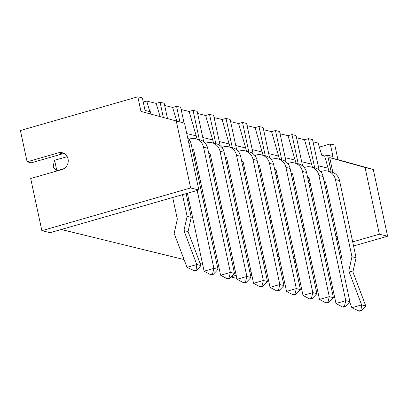 <?xml version="1.0" encoding="UTF-8"?>
<svg xmlns="http://www.w3.org/2000/svg" width="408" height="408" viewBox="0 0 408 408"><rect width="100%" height="100%" fill="white"/><g stroke="black" fill="none" stroke-linecap="round" stroke-linejoin="round"><path stroke-width="0.61" d="M140.959 111.409L184.544 123.216L140.959 111.409L137.828 96.803L142.361 97.915L145.044 110.435L150.404 111.746L150.863 113.888M137.828 96.803L20.4 130.519L27.112 161.818L31.232 162.828L62.546 153.836A8.68 7.992 -76.2 0 1 64.265 153.546M313.033 141.811L318.128 143.06L321.79 155.295L324.671 156.004L329.016 171.411M314.726 167.912L308.443 138.603L312.564 139.613L319.066 169.947M308.443 138.603L304.526 139.725L312.533 167.372M296.55 137.771L304.526 139.725M298.238 163.873L291.955 134.564L296.075 135.573L302.583 165.908M291.955 134.564L288.043 135.691L296.045 163.338M280.067 133.732L288.043 135.691M281.755 159.834L275.471 130.524L279.592 131.534L286.095 161.874M275.471 130.524L271.56 131.651L279.562 159.299M263.578 129.693L271.56 131.651M265.271 155.795L258.988 126.49L263.109 127.495L269.611 157.835M258.988 126.49L255.071 127.612L263.078 155.259M247.095 125.659L255.071 127.612M248.788 151.756L242.505 122.451L246.626 123.461L253.128 153.796M242.505 122.451L238.588 123.573L246.595 151.22M230.612 121.62L238.588 123.573M232.305 147.721L226.022 118.412L230.143 119.422L236.645 149.756M226.022 118.412L222.105 119.534L230.112 147.181M214.129 117.581L222.105 119.534M215.817 143.682L209.534 114.373L213.654 115.382L220.162 145.717M209.534 114.373L205.622 115.495L213.624 143.142M197.645 113.541L205.622 115.495M199.334 139.643L193.05 110.333L197.171 111.343L203.674 141.678M193.05 110.333L189.139 111.461L197.141 139.108M181.157 109.502L189.139 111.461M179.918 121.936L176.567 106.294L180.688 107.304L184.069 123.088M176.567 106.294L172.65 107.421L176.735 121.054M164.674 105.463L172.65 107.421M163.317 117.341L160.084 102.255L164.205 103.265L167.469 118.488M160.084 102.255L156.167 103.382L160.079 116.443M143.249 102.046L146.691 101.062L156.167 103.382M146.691 101.062L149.848 111.614M186.757 133.559L196.462 135.935M202.776 137.481L212.945 139.975M219.259 141.52L229.429 144.009M235.742 145.559L245.912 148.048M252.226 149.593L262.4 152.087M268.714 153.632L278.883 156.126M285.197 157.672L295.366 160.166M301.68 161.711L311.85 164.205M318.163 165.75L328.333 168.239M27.112 161.818L58.426 152.827A8.68 7.992 103.8 0 1 62.281 152.74A8.68 7.992 103.8 0 1 68.243 160.992A8.68 7.992 103.8 0 1 62.001 169.519L30.687 178.51L41.871 230.668L50.113 232.688L198.854 189.985L184.544 123.216M176.302 121.196L190.613 187.966L41.871 230.668M233.636 269.397L234.886 269.04M248.35 265.175L249.594 264.812M263.058 260.947L264.308 260.59M277.772 256.724L279.021 256.367M292.485 252.501L293.735 252.144M307.199 248.278L308.448 247.916M321.912 244.055L323.161 243.693M336.625 239.828L337.875 239.471M219.076 268.153L217.673 267.806M202.592 264.114L200.149 263.517M184.069 259.575L61.261 229.49M187.527 200.022L188.924 200.364M204.01 204.061L205.408 204.403M220.493 208.1L221.891 208.442M236.977 212.14L238.379 212.481M253.46 216.179L254.862 216.52M269.948 220.213L271.345 220.56M286.431 224.252L287.829 224.594M302.915 228.291L304.312 228.633M319.398 232.331L320.8 232.672M335.881 236.37L337.283 236.711M193.484 154.974L194.886 155.315M189.593 140.316L189.338 139.133L190.317 138.847A11.934 10.985 103.8 0 1 195.616 138.73A11.934 10.985 103.8 0 1 203.541 147.237L230.377 272.422L220.595 275.232L193.754 150.042A1.086 1 103.8 0 0 192.55 149.282L192.28 149.359M192.367 149.756L193.769 150.098M209.972 159.013L211.369 159.355M206.076 144.356L205.821 143.167L206.8 142.887A11.934 10.985 103.8 0 1 212.099 142.769A11.934 10.985 103.8 0 1 220.024 151.271L246.865 276.461L237.079 279.271L210.237 154.081A1.086 1 103.8 0 0 209.039 153.321L208.769 153.398M208.85 153.796L210.253 154.137M226.455 163.052L227.853 163.394M225.338 157.835L226.736 158.177M222.559 148.395L222.304 147.206L223.283 146.926A11.934 10.985 103.8 0 1 228.587 146.809A11.934 10.985 103.8 0 1 236.507 155.31L263.349 280.5L253.562 283.31L226.726 158.12A1.086 1 103.8 0 0 225.522 157.361L225.252 157.437M242.939 167.086L244.336 167.433M239.042 152.429L238.792 151.246L239.771 150.965A11.934 10.985 103.8 0 1 245.07 150.848A11.934 10.985 103.8 0 1 252.996 159.35L279.832 284.539L270.045 287.349L243.209 162.16A1.086 1 103.8 0 0 242.005 161.4L241.735 161.476M241.822 161.874L243.219 162.216M259.422 171.125L260.824 171.472M255.53 156.468L255.275 155.285L256.255 155.004A11.934 10.985 103.8 0 1 261.554 154.887A11.934 10.985 103.8 0 1 269.479 163.389L296.315 288.578L286.528 291.389L259.692 166.199A1.086 1 103.8 0 0 258.488 165.434L258.218 165.515M258.305 165.913L259.702 166.255M275.905 175.165L277.307 175.506M272.014 160.507L271.759 159.324L272.738 159.044A11.934 10.985 103.8 0 1 278.037 158.926A11.934 10.985 103.8 0 1 285.962 167.428L312.798 292.613L303.017 295.423L276.175 170.238A1.086 1 103.8 0 0 274.972 169.473L274.701 169.549M274.788 169.947L276.19 170.294M292.393 179.204L293.791 179.546M288.497 164.546L288.242 163.363L289.221 163.078A11.934 10.985 103.8 0 1 294.52 162.96A11.934 10.985 103.8 0 1 302.445 171.467L329.281 296.652L319.5 299.462L292.658 174.272A1.086 1 103.8 0 0 291.46 173.512L291.19 173.589M291.271 173.986L292.674 174.328M308.876 183.243L310.274 183.585M307.76 178.026L309.157 178.367M304.98 168.586L304.725 167.397L305.704 167.117A11.934 10.985 103.8 0 1 311.008 166.999A11.934 10.985 103.8 0 1 318.929 175.501L345.77 300.691L335.983 303.501L309.147 178.311A1.086 1 103.8 0 0 307.943 177.551L307.673 177.628M325.36 187.282L326.757 187.624M321.463 172.625L321.213 171.436L322.187 171.156A11.934 10.985 103.8 0 1 327.491 171.039A11.934 10.985 103.8 0 1 335.417 179.54L351.966 256.739L348.779 270.948L361.636 304.909L351.849 307.719L349.661 301.94M324.243 182.065L325.64 182.407M324.671 156.004L327.609 155.162L331.209 171.952M319.337 147.099L330.281 143.953L332.964 156.473L327.609 155.162M330.281 143.953L334.815 145.064L337.946 159.671L373.284 169.458L387.6 236.227L353.568 245.993M340.104 249.859L338.854 250.221M325.39 254.087L324.141 254.444M310.677 258.31L309.427 258.667M295.963 262.533L294.714 262.89M281.25 266.755L280 267.118M266.536 270.983L265.287 271.34M251.823 275.206L250.573 275.563M231.076 277.022L236.9 278.45M190.613 187.966L198.854 189.985M332.877 172.446L329.705 157.651L337.946 159.671M329.705 157.651L365.043 167.438L379.358 234.207L352.68 241.862M339.216 245.728L337.967 246.09M324.503 249.956L323.253 250.313M309.789 254.179L308.54 254.536M295.076 258.402L293.826 258.759M280.362 262.625L279.113 262.987M265.649 266.852L264.404 267.209M250.94 271.075L249.691 271.432M236.227 275.298L231.397 276.685M182.478 194.687L187.124 216.357L183.937 230.561L196.794 264.522L187.007 267.332L174.15 233.371L177.337 219.167L172.691 197.498M186.155 193.632L191.245 217.367L188.057 231.571L200.915 265.531L196.794 264.522M197.191 190.465L213.894 268.382L204.107 271.192L187.405 193.275M187.731 138.103A11.934 10.985 103.8 0 1 191.179 144.208L218.015 269.392L213.894 268.382L212.522 274.084L210.564 274.645L204.107 271.192M195.616 138.73L199.736 139.74A11.934 10.985 103.8 0 1 207.662 148.247L234.498 273.431L230.377 272.422L229.005 278.123L227.052 278.684L220.595 275.232M212.099 142.769L216.22 143.779A11.934 10.985 103.8 0 1 224.145 152.281L250.986 277.471L246.865 276.461L245.494 282.163L243.535 282.724L237.079 279.271M228.587 146.809L232.708 147.818A11.934 10.985 103.8 0 1 240.628 156.32L267.47 281.51L263.349 280.5L261.977 286.202L260.018 286.763L253.562 283.31M245.07 150.848L249.191 151.858A11.934 10.985 103.8 0 1 257.116 160.359L283.953 285.549L279.832 284.539L278.46 290.241L276.502 290.802L270.045 287.349M261.554 154.887L265.674 155.897A11.934 10.985 103.8 0 1 273.6 164.399L300.436 289.588L296.315 288.578L294.943 294.275L292.985 294.841L286.528 291.389M278.037 158.926L282.158 159.931A11.934 10.985 103.8 0 1 290.083 168.438L316.919 293.622L312.798 292.613L311.426 298.314L309.473 298.875L303.017 295.423M294.52 162.96L298.641 163.97A11.934 10.985 103.8 0 1 306.566 172.477L333.407 297.661L329.281 296.652L327.915 302.353L325.956 302.915L319.5 299.462M311.008 166.999L315.129 168.009A11.934 10.985 103.8 0 1 323.049 176.511L349.891 301.701L345.77 300.691L344.398 306.393L342.44 306.954L335.983 303.501M327.491 171.039L331.612 172.049A11.934 10.985 103.8 0 1 339.538 180.55L356.087 257.749L352.9 271.957L365.757 305.918L361.636 304.909M341.501 262.574L342.179 259.549L325.63 182.351A1.086 1 103.8 0 0 324.426 181.591L324.156 181.667M365.043 167.438L373.284 169.458M379.358 234.207L387.6 236.227M63.954 168.662L56.834 170.702L54.596 160.273L67.213 156.652M54.596 160.273L53.229 165.974L53.672 168.06L57.39 170.84M187.124 216.357L191.245 217.367M183.937 230.561L188.057 231.571M187.007 267.332L194.081 270.611L196.039 270.045L196.829 264.578M196.039 270.045L196.865 270.249L200.909 265.577M196.865 270.249L194.907 270.81L194.081 270.611M212.522 274.084L213.348 274.288L218.015 269.392M213.348 274.288L211.39 274.849L210.564 274.645M229.005 278.123L229.832 278.327L234.498 273.431M229.832 278.327L227.873 278.888L227.052 278.684M245.494 282.163L246.315 282.361L250.986 277.471M246.315 282.361L244.356 282.928L243.535 282.724M261.977 286.202L262.798 286.401L267.47 281.51M262.798 286.401L260.845 286.962L260.018 286.763M278.46 290.241L279.286 290.44L283.953 285.549M279.286 290.44L277.328 291.001L276.502 290.802M294.943 294.275L295.769 294.479L300.436 289.588M295.769 294.479L293.811 295.04L292.985 294.841M311.426 298.314L312.253 298.518L316.919 293.622M312.253 298.518L310.294 299.079L309.473 298.875M327.915 302.353L328.736 302.558L333.407 297.661M328.736 302.558L326.777 303.119L325.956 302.915M344.398 306.393L345.219 306.592L349.891 301.701M345.219 306.592L343.266 307.158L342.44 306.954M351.966 256.739L356.087 257.749M348.779 270.948L352.9 271.957M361.672 304.96L360.881 310.432L361.707 310.631L365.752 305.959M361.707 310.631L359.749 311.197L358.923 310.993L351.849 307.719M360.881 310.432L358.923 310.993M58.426 152.827L62.546 153.836M192.55 149.282L193.458 149.501M209.039 153.321L209.941 153.541M225.522 157.361L226.425 157.58M242.005 161.4L242.908 161.619M258.488 165.434L259.396 165.658M274.972 169.473L275.879 169.697M291.46 173.512L292.363 173.731M307.943 177.551L308.846 177.771M324.426 181.591L325.329 181.81M188.924 143.652L191.179 144.208M203.541 147.237L207.662 148.247M220.024 151.271L224.145 152.281M236.507 155.31L240.628 156.32M252.996 159.35L257.116 160.359M269.479 163.389L273.6 164.399M285.962 167.428L290.083 168.438M302.445 171.467L306.566 172.477M318.929 175.501L323.049 176.511M335.417 179.54L339.538 180.55"/></g></svg>
